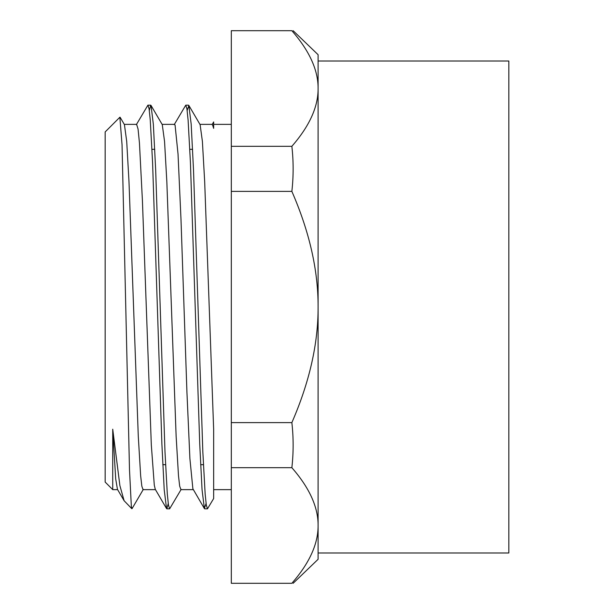 <?xml version="1.0" encoding="UTF-8"?>
<svg xmlns="http://www.w3.org/2000/svg" width="614" height="614" viewBox="0 0 614 614"><rect width="100%" height="100%" fill="white"/><g stroke="black" fill="none" stroke-linecap="round" stroke-linejoin="round"><path stroke-width="0.92" d="M213.649 498.553L213.649 429.209L204.677 181.575L202.397 141.412L200.118 124.673L188.859 105.447L191.184 124.205L193.51 169.886L202.82 451.536L205.145 493.971L206.304 505.069L207.471 508.845L213.649 498.553M199.941 124.366L212.39 124.366L213.649 128.357L213.649 121.94M119.868 117.236L122.048 144.866L129.493 469.672L131.358 506.657L132.087 508.569L143.346 489.343M131.841 508.737L124.12 500.74L119.883 485.613L112.73 429.209L112.73 489.634L105.163 482.067L105.163 131.933L119.899 117.197M174.215 124.65L185.773 105.163L186.932 108.916L188.099 120.045L190.424 162.457L199.734 444.068L202.06 489.78L204.385 508.576L192.873 488.767L189.903 458.635L186.94 392.415L181 219.597L178.037 154.122L175.067 125.026L174.506 124.366M149.317 110.505L150.706 105.171L151.021 105.439L162.28 124.665L164.552 141.443L166.831 181.614L176.126 436.132L178.49 475.727L179.672 486.119L180.915 489.634M136.362 124.634L147.928 105.147L149.095 108.931L150.253 120.029L152.579 162.457L161.889 444.083L164.214 489.772L166.54 508.553L155.281 489.327L154.291 485.175L151.32 444.973L142.417 200.555L139.447 143.001L138.073 129.101L136.63 124.366M120.106 117.259L124.427 124.642L126.707 141.397L128.986 181.583L138.28 436.14L140.644 475.72L141.826 486.134L143.008 489.634L155.457 489.634M124.12 500.74L117.443 489.335L115.701 478.889L112.73 429.209M151.021 105.439L153.346 124.251L155.672 169.955L164.974 451.551L167.3 493.963L168.466 505.076L169.625 508.845L181.184 489.358M187.163 110.489L188.859 105.447M166.54 508.553L166.855 508.822L168.244 503.503M204.385 508.576L206.081 503.488M231.309 467.684L291.865 467.684C309.479 487.884 318.221 507.156 318.098 525.492C318.221 543.827 309.479 563.099 291.865 583.3L231.309 583.3L231.309 30.7L291.865 30.7C293.561 30.7 293.561 30.7 291.865 30.7C309.479 50.901 318.221 70.173 318.098 88.508C318.221 106.844 309.479 126.116 291.865 146.316L231.309 146.316M291.865 583.3C293.561 583.3 293.561 583.3 291.865 583.3M231.309 191.384L291.865 191.384C309.479 231.785 318.221 270.321 318.098 307C318.221 343.679 309.479 382.215 291.865 422.616L231.309 422.616M291.865 146.316C293.561 161.336 293.561 176.364 291.865 191.384M291.865 422.616C293.561 437.636 293.561 452.664 291.865 467.684M293.131 583.3L318.098 559.293L318.098 54.707L293.131 30.7M318.098 525.492L318.098 552.984L508.837 552.984L508.837 61.016L318.098 61.016L318.098 88.508M180.854 489.634L193.295 489.634M213.649 489.634L231.309 489.634M213.649 124.366L231.309 124.366M162.104 124.366L174.545 124.366M112.73 489.634L117.619 489.634M124.266 124.366L136.699 124.366M166.855 508.837L169.556 508.837M204.692 508.837L207.409 508.837M147.997 105.163L150.706 105.163M185.827 105.163L188.552 105.163M213.657 121.94L212.045 124.68M162.787 464.683L165.565 464.683M200.632 464.683L203.411 464.683M151.988 149.317L154.766 149.317M189.833 149.317L192.612 149.317"/></g></svg>
